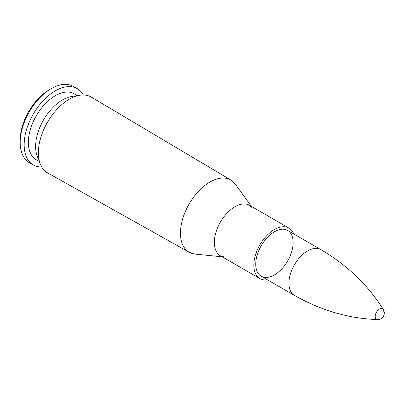 <?xml version="1.0" encoding="UTF-8"?>
<svg xmlns="http://www.w3.org/2000/svg" width="404" height="404" viewBox="0 0 404 404"><rect width="100%" height="100%" fill="white"/><g stroke="black" fill="none" stroke-linecap="round" stroke-linejoin="round"><path stroke-width="0.61" d="M191.87 253.434A41.698 24.073 120 0 1 189.239 252.298L194.996 254.076A41.693 24.073 -60 0 1 180.457 233.123A41.698 24.073 120 0 0 189.239 252.298L47.596 172.887A43.743 25.255 -60 0 1 40.294 164.044A43.743 25.255 -60 0 1 38.375 152.768A43.743 25.255 -60 0 1 80.032 95.218A43.743 25.255 -60 0 1 91.339 97.122L230.931 180.078A41.698 24.073 120 0 0 198.748 191.057A41.698 24.073 120 0 0 180.452 233.123A41.693 24.073 -60 0 1 202.197 187.724A41.693 24.073 -60 0 1 235.355 184.173L230.931 180.078A41.698 24.073 120 0 1 233.239 181.79M255.742 264.125A26.432 15.261 -60 0 1 267.276 237.527A26.432 15.261 -60 0 1 287.648 230.447A26.432 15.261 -60 0 1 287.648 260.969A26.432 15.261 -60 0 1 261.216 276.23A26.432 15.261 -60 0 1 255.742 264.125M267.337 279.765A29.133 16.822 -60 0 1 259.863 278.563A29.133 16.822 -60 0 1 253.833 265.231A29.133 16.822 -60 0 1 266.549 235.911A29.133 16.822 -60 0 1 288.996 228.108A29.133 16.822 -60 0 1 293.769 233.982M40.294 164.044L37.279 156.353A38.077 21.983 -60 0 1 35.608 146.541A38.077 21.983 -60 0 1 71.867 96.445L80.032 95.218M39.319 161.565L36.239 159.782A38.077 21.983 -60 0 1 28.356 142.354A38.077 21.983 -60 0 1 44.975 104.035A38.077 21.983 -60 0 1 74.316 93.834L77.396 95.612M41.723 166.993A44.021 25.417 -60 0 1 33.264 164.933A44.021 25.417 -60 0 1 24.149 144.784A44.021 25.417 -60 0 1 43.364 100.48A44.021 25.417 -60 0 1 77.29 88.683A44.021 25.417 -60 0 1 83.3 94.98M33.264 164.933L29.315 162.655A44.021 25.417 -60 0 1 20.2 142.501A44.021 25.417 -60 0 1 51.328 88.587A44.021 25.417 -60 0 1 73.341 86.406L77.29 88.683M20.2 142.501L20.2 140.223A41.233 23.806 -60 0 1 49.354 89.723L51.328 88.587M383.8 311.499A6.1 3.52 120 0 0 383.3 309.459L383.3 309.459A6.1 3.52 120 0 0 376.437 312.231A6.1 3.52 120 0 0 377.472 319.559L377.472 319.559C348.809 318.559 321.114 310.499 294.385 295.38L261.216 276.23M249.632 205.378A29.133 16.822 120 0 0 227.139 213.024A29.133 16.822 120 0 0 214.342 242.43A29.133 16.822 120 0 0 220.503 255.838M224.503 257.07L220.382 255.767A29.133 16.822 -60 0 1 214.347 242.43A29.133 16.822 -60 0 1 227.063 213.115A29.133 16.822 -60 0 1 249.51 205.313L252.702 208.232M377.467 319.559A6.61 6.61 0 0 0 383.3 309.459C368.105 285.138 347.273 265.181 320.816 249.596A26.432 15.261 120 0 0 294.385 264.857A26.432 15.261 120 0 0 294.385 295.38M251.369 206.383L235.355 184.173M222.235 256.843L194.996 254.076M288.996 228.108L249.51 205.313M259.863 278.563L220.382 255.767M320.816 249.596L287.648 230.447"/></g></svg>
